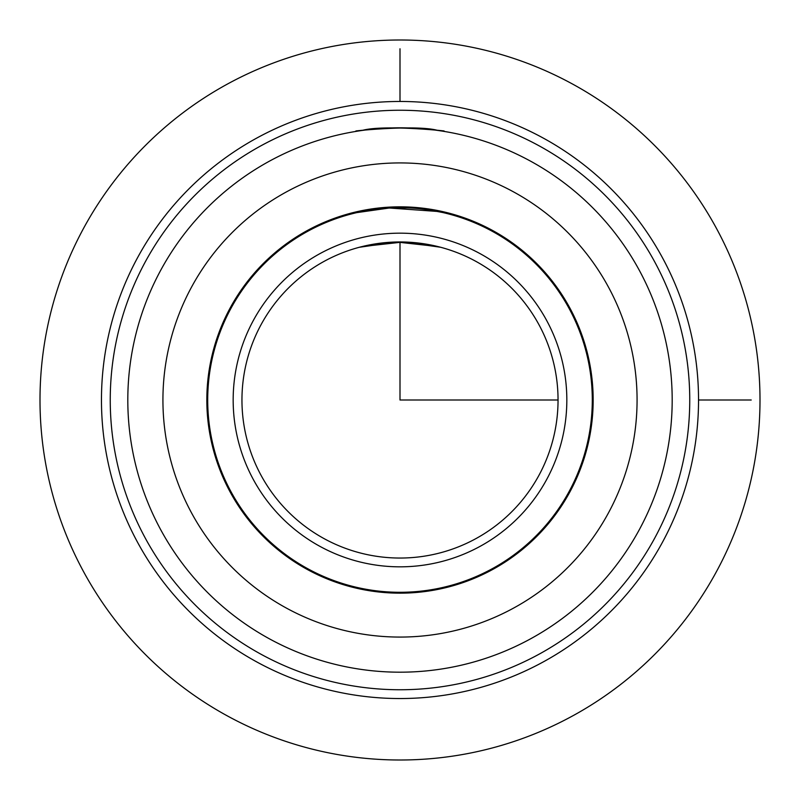 <?xml version="1.0" encoding="UTF-8"?>
<svg xmlns="http://www.w3.org/2000/svg" width="800" height="800" viewBox="0 0 800 800"><rect width="100%" height="100%" fill="white"/><g stroke="black" fill="none" stroke-linecap="round" stroke-linejoin="round"><path stroke-width="1.2" d="M362.15 210.57L362.78 210.45M363.35 210.34L371.23 208.98M382.69 207.61L400 206.83L400 207.71M419.34 207.8L429.53 209.1M362.11 130.45C386.44 123.54 466.93 133.32 437.89 130.45C413.56 123.54 333.07 133.32 362.11 130.45M443.17 131.24L437.89 130.45M230.48 307.39A193.17 193.17 0 0 1 492.61 230.48A193.17 193.17 0 0 1 569.52 492.61A193.17 193.17 0 0 1 307.39 569.52A193.17 193.17 0 0 1 230.48 307.39M437.82 210.57L418.57 207.72M418.39 207.71L376.83 208.22L356.83 211.71M138.01 256.87A298.54 298.54 0 0 1 543.13 138.01A298.54 298.54 0 0 1 661.99 543.13A298.54 298.54 0 0 1 256.87 661.99A298.54 298.54 0 0 1 138.01 256.87M145.72 261.08A289.76 289.76 0 0 1 538.92 145.72A289.76 289.76 0 0 1 654.28 538.92A289.76 289.76 0 0 1 261.08 654.28A289.76 289.76 0 0 1 145.72 261.08M638.87 530.5A272.2 272.2 0 0 1 269.5 638.87A272.2 272.2 0 0 1 161.13 269.5A272.2 272.2 0 0 1 530.5 161.13A272.2 272.2 0 0 1 638.87 530.5A272.2 272.2 0 0 1 269.5 638.87A272.2 272.2 0 0 1 161.13 269.5M429.3 209.95L443.17 212.61L437.89 211.48L389.31 208.01L356.83 212.62M362.11 246.56L403.3 241.99L440.59 247.25M437.89 246.56L396.43 241.99L359.23 247.3M261.3 324.23A158.05 158.05 0 0 1 475.77 261.3A158.05 158.05 0 0 1 538.7 475.77A158.05 158.05 0 0 1 324.23 538.7A158.05 158.05 0 0 1 261.3 324.23M568.75 492.19A192.29 192.29 0 0 1 307.81 568.75A192.29 192.29 0 0 1 231.25 307.81A192.29 192.29 0 0 1 492.19 231.25A192.29 192.29 0 0 1 568.75 492.19M253.59 320.02A166.83 166.83 0 0 1 479.98 253.59A166.83 166.83 0 0 1 546.41 479.98A166.83 166.83 0 0 1 320.02 546.41A166.83 166.83 0 0 1 253.59 320.02M400 241.95L400 400L558.05 400M592.29 400L593.17 400M698.54 400L751.22 400M400 101.46L400 48.78M760 400A360 360 0 0 1 400 760A360 360 0 0 1 40 400A360 360 0 0 1 400 40A360 360 0 0 1 760 400M608.05 513.66A237.07 237.07 0 0 1 286.34 608.05A237.07 237.07 0 0 1 191.95 286.34A237.07 237.07 0 0 1 513.66 191.95A237.07 237.07 0 0 1 608.05 513.66"/></g></svg>
